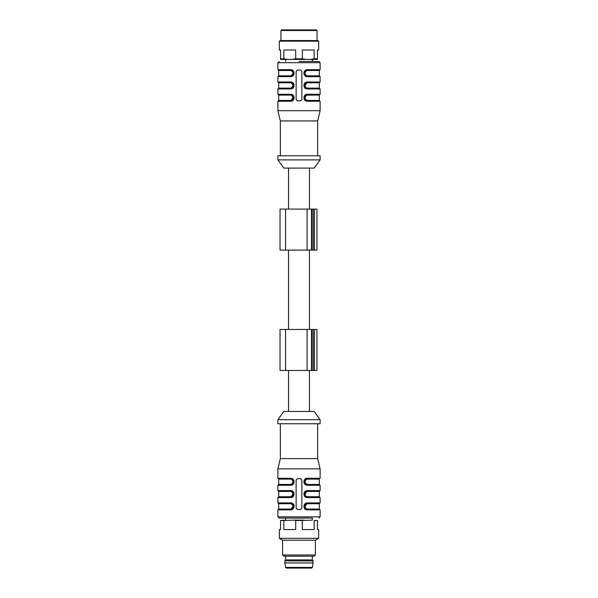 <?xml version="1.0" encoding="UTF-8"?>
<svg xmlns="http://www.w3.org/2000/svg" width="598" height="598" viewBox="0 0 598 598"><rect width="100%" height="100%" fill="white"/><g stroke="black" fill="none" stroke-linecap="round" stroke-linejoin="round"><path stroke-width="0.9" d="M320.117 419.661L314.174 411.461L283.826 411.461L277.883 419.661L277.883 423.758L320.117 423.758L320.117 419.661L277.883 419.661M316.94 329.446L316.94 370.454L280.036 370.454L280.036 329.446L316.94 329.446M309.458 329.446L309.458 250.099M285.567 209.098L280.036 209.098L280.036 250.099L285.567 250.099L285.567 209.098L316.94 209.098L316.94 250.099L285.567 250.099M309.458 209.098L309.458 168.09M277.883 159.89L283.826 168.09L314.174 168.09L320.117 159.89L320.117 155.786L277.883 155.786L277.883 159.89L320.117 159.89M297.363 509.459L296.13 508.233L296.13 479.94L297.363 478.706L300.637 478.706L301.87 479.94L301.87 508.233L300.637 509.459L297.363 509.459M317.658 423.758L317.658 458.614L320.117 468.869L277.883 468.869L277.883 478.295L290.635 478.295C295.195 478.086 295.188 485.494 290.635 485.27L294.104 481.031M292.923 479.574L290.8 478.706L292.908 479.551L292.863 484.051L290.83 484.858L278.294 484.858L290.8 484.858L290.635 485.27L277.883 485.27L277.883 490.599L290.635 490.599C295.195 490.382 295.188 497.79 290.635 497.573L293.79 492.505M290.635 490.599L290.8 491.01L278.294 491.01L290.8 491.01L292.923 491.877L292.863 496.355L290.8 497.162L278.294 497.162L290.8 497.162L290.635 497.573L277.883 497.573L277.883 502.903L290.635 502.903C295.195 502.686 295.188 510.094 290.635 509.87L293.79 504.802M304.427 494.083L307.036 491.421C303.709 493.2 303.709 494.98 307.036 496.751L307.365 497.573C302.805 497.783 302.812 490.375 307.365 490.599L305.137 491.818L305.077 496.295L307.365 497.573L320.117 497.573L320.117 502.903L307.365 502.903L305.137 504.114L305.077 508.599L307.365 509.87C302.805 510.087 302.812 502.679 307.365 502.903L304.21 507.971M303.896 482.534L307.365 478.295C302.812 478.071 302.805 485.479 307.365 485.27L320.117 485.27L320.117 490.599L307.365 490.599L304.21 495.667M312.328 520.125L312.328 518.07L279.109 518.07L285.672 518.07L285.672 520.125M317.658 458.614L280.342 458.614L277.883 468.869M304.427 506.386L307.036 503.718C303.709 505.504 303.709 507.276 307.036 509.055L307.365 509.87L320.117 509.87L320.117 516.844L277.883 516.844L277.883 509.87L290.635 509.87L290.964 509.055C294.291 507.276 294.291 505.504 290.964 503.718L278.705 503.718L278.705 509.055L290.964 509.055L290.8 509.459L292.863 508.659L292.923 504.174L290.8 503.314L293.872 506.394L292.93 508.599M290.964 496.751C294.291 494.98 294.291 493.2 290.964 491.421L278.705 491.421L278.705 496.751L290.964 496.751L290.8 497.162L292.848 496.377M290.964 484.447C294.291 482.676 294.291 480.897 290.964 479.118L278.705 479.118L278.705 484.447L290.964 484.447L290.8 484.858L292.848 484.081M320.117 468.869L320.117 478.295L307.365 478.295L307.036 479.118C303.709 480.889 303.709 482.668 307.036 484.447L304.128 481.652M290.635 478.295L290.8 478.706L278.294 478.706L290.8 478.706L293.872 481.786L292.93 483.999M293.326 483.528L292.317 484.455M290.964 491.421L293.872 494.09L292.93 496.303M293.326 495.832L292.317 496.759M293.326 508.136L292.317 509.062M320.117 502.903L319.706 503.314L307.2 503.314L307.036 503.718L319.295 503.718L319.295 509.055L307.036 509.055L307.185 509.459L304.128 506.386L305.07 504.174M304.703 504.6L305.698 503.703M307.036 479.118L319.295 479.118L319.706 478.706L307.2 478.706L305.137 479.514L305.077 483.991L307.2 484.858L307.036 484.447L319.295 484.447L319.706 484.858L307.2 484.858L305.092 484.021M304.674 480.037L305.683 479.11M292.213 484.515L293.528 483.191M293.469 480.261L292.078 478.991M293.14 479.798L293.872 481.719M292.213 496.811L293.528 495.488M293.469 492.558L292.078 491.287M293.14 492.102L293.872 494.023M292.213 509.115L293.528 507.792M293.469 504.862L292.078 503.591M293.14 504.406L293.872 506.327M320.117 490.599L319.706 491.01L307.2 491.01L304.128 494.083L305.07 491.87M304.128 494.15L304.576 495.682L305.944 496.893M304.86 483.767L304.128 481.846M305.787 479.05L304.472 480.381M304.531 483.304L305.922 484.582M305.152 504.092L307.2 503.314L304.128 506.259M304.128 506.446L304.576 507.979L305.944 509.19M290.8 478.706L290.964 479.118M290.635 502.903L290.8 503.314L278.294 503.314L277.883 502.903M292.908 504.151L290.964 503.718M290.8 509.459L278.294 509.459L290.8 509.459L292.848 508.681M305.092 508.621L307.2 509.459L319.706 509.459L320.117 509.87M305.152 491.788L307.2 491.01L307.036 491.421L319.295 491.421L319.295 496.751L307.036 496.751L307.2 497.162L319.706 497.162L320.117 497.573M307.365 485.27L307.2 484.858M284.85 562.972L285.56 567.412L286.375 568.1L311.625 568.1L312.44 567.412L313.15 560.924L284.85 560.924L284.85 562.972L313.15 562.972M313.15 560.924L312.328 559.9L285.672 559.9L284.85 560.924M315.4 554.981L282.6 554.981L283.826 556.207L314.174 556.207L315.4 554.981L315.4 540.218L318.682 538.32L318.682 529.551L317.456 529.551L317.456 520.477L314.159 520.477L314.159 529.551L302.296 529.551L302.296 520.477L295.704 520.477L295.704 529.551L283.841 529.551L283.841 520.477L280.544 520.477L280.544 529.551L279.318 529.551L279.318 538.32L318.682 538.32M282.6 554.981L282.6 540.218L315.4 540.218M282.6 540.218L279.318 538.32M314.159 520.477L317.456 520.477M312.388 520.125L302.296 520.477M295.704 520.477L293.932 520.125L304.068 520.125M293.932 520.125L283.841 520.477M280.544 520.477L285.612 520.125M300.637 70.086L301.87 71.319L301.87 99.612L300.637 100.838L297.363 100.838L296.13 99.612L296.13 71.319L297.363 70.086L300.637 70.086M280.342 155.786L280.342 120.931L277.883 110.682L320.117 110.682L320.117 101.249L307.365 101.249C302.805 101.466 302.812 94.058 307.365 94.282L303.896 98.513M320.117 94.282L319.706 94.686L307.2 94.686L307.365 94.282L320.117 94.282L320.117 88.945L307.365 88.945C302.805 89.162 302.812 81.754 307.365 81.978L304.21 87.046M320.117 81.978L319.706 82.389L307.2 82.389L307.365 81.978L320.117 81.978L320.117 76.649L307.365 76.649C302.805 76.858 302.812 69.45 307.365 69.674L303.896 73.913M290.635 81.978C295.195 81.762 295.188 89.169 290.635 88.945L292.863 87.734L292.923 83.249L290.635 81.978L277.883 81.978L277.883 76.649L290.635 76.649L292.863 75.43L292.923 70.953L290.635 69.674C295.195 69.465 295.188 76.873 290.635 76.649L294.104 72.41M293.79 96.181L290.635 101.249C295.188 101.473 295.195 94.065 290.635 94.282L277.883 94.282L277.883 88.945L290.635 88.945L294.104 84.714M299 61.474L318.891 61.474L299 61.474M280.342 120.931L317.658 120.931L320.117 110.682M307.036 70.497C303.709 72.268 303.709 74.047 307.036 75.826L319.295 75.826L319.295 70.497L307.036 70.497L307.2 70.086L305.137 70.893L305.077 75.37L307.2 76.238L304.128 73.158L305.07 70.945M293.573 73.158L290.964 75.826C294.291 74.047 294.291 72.268 290.964 70.497L293.872 73.158M307.036 82.801C303.709 84.572 303.709 86.344 307.036 88.13L319.295 88.13L319.295 82.801L307.036 82.801L307.2 82.389L305.137 83.189L305.077 87.674L307.2 88.541L304.128 85.462L305.07 83.249M293.573 85.462L290.964 88.13C294.291 86.344 294.291 84.572 290.964 82.801L293.872 85.462L292.93 87.674M307.036 95.097C303.709 96.869 303.709 98.648 307.036 100.427L319.295 100.427L319.295 95.097L307.036 95.097L307.2 94.686L305.137 95.493L305.077 99.971L307.2 100.838L304.128 97.758L305.07 95.553M277.883 110.682L277.883 101.249L290.635 101.249L290.8 100.838L278.294 100.838L290.8 100.838L290.964 100.427C294.291 98.655 294.291 96.883 290.964 95.097L278.705 95.097L278.294 94.686L290.8 94.686L293.872 97.893M304.674 96.016L305.683 95.089M304.674 83.72L305.683 82.793M304.674 71.416L305.683 70.489M293.297 74.944L292.302 75.841M293.297 87.248L292.302 88.145M292.848 100.06L290.8 100.838L292.863 100.038L292.923 95.553L290.964 95.097M293.326 99.507L292.317 100.434M305.787 95.037L304.472 96.36M304.531 99.29L305.922 100.561M304.86 99.746L304.128 97.825M305.787 82.733L304.472 84.056M304.531 86.987L305.922 88.257M304.86 87.45L304.128 85.521M305.787 70.429L304.472 71.753M304.531 74.683L305.922 75.953M304.86 75.146L304.128 73.225M290.964 82.801L278.705 82.801L278.705 88.13L290.964 88.13L290.8 88.541L278.294 88.541L290.8 88.541L293.872 85.589M293.439 83.892L292.056 82.659M292.938 83.257L293.872 85.402M293.14 95.777L293.872 97.706M292.213 100.494L293.528 99.171M293.469 96.241L292.078 94.97M290.964 70.497L278.705 70.497L278.705 75.826L290.964 75.826L290.8 76.238L278.294 76.238L290.8 76.238L293.872 73.165L292.93 75.378M293.872 73.098L293.424 71.566L292.056 70.355M307.365 101.249L307.2 100.838L319.706 100.838L307.2 100.838L307.036 100.427M307.365 88.945L307.2 88.541L319.706 88.541L307.2 88.541L307.036 88.13M307.365 76.649L307.2 76.238L319.706 76.238L307.2 76.238L307.036 75.826M290.635 69.674L277.883 69.674L277.883 62.708L320.117 62.708L320.117 69.674L307.365 69.674L305.152 70.863M320.117 69.674L319.706 70.086L307.2 70.086M292.908 70.923L290.8 70.086L278.294 70.086L277.883 69.674M292.908 83.227L290.8 82.389L278.294 82.389L277.883 81.978M290.635 94.282L292.908 95.531M299 29.9L316.424 29.9L317.045 30.513L280.955 30.513L281.576 29.9L299 29.9M280.38 40.559L317.62 40.559L318.682 41.18L279.318 41.18L280.38 40.559M280.544 58.806L283.841 58.806L283.841 49.993L295.704 49.993L295.704 58.806L302.296 58.806L306.086 59.426L280.544 59.426L280.544 49.993L279.318 49.993L279.318 41.18M302.296 58.806L302.296 49.993L314.159 49.993L314.159 58.806L317.456 58.806L317.456 59.426L306.086 59.426M317.456 58.806L317.456 49.993L318.682 49.993L318.682 41.18M283.841 58.806L287.631 59.426M291.914 59.426L295.704 58.806M310.369 59.426L314.159 58.806M314.481 329.446L314.481 370.454M313.247 329.446L313.247 370.454M311.962 329.446L311.962 370.454M311.513 329.446L311.513 370.454M307.095 329.446L307.095 370.454M285.567 329.446L285.567 370.454M314.481 250.099L314.481 209.098M313.247 250.099L313.247 209.098M311.962 250.099L311.962 209.098M311.513 250.099L311.513 209.098M307.095 250.099L307.095 209.098M285.56 567.412L312.44 567.412M278.705 95.097L278.705 100.427L290.964 100.427M309.458 411.461L309.458 370.454M288.542 411.461L288.542 370.454M288.542 329.446L288.542 250.099M288.542 209.098L288.542 168.09M277.883 516.844L279.109 518.07M320.117 516.844L318.891 518.07M280.342 423.758L280.342 458.614M319.295 479.118L319.295 484.447M277.883 478.295L278.705 479.118M293.528 480.381L292.938 479.574L293.872 481.913M292.213 479.05L292.848 479.484M277.883 485.27L278.705 484.447M277.883 490.599L278.705 491.421M290.8 491.01L292.908 491.848M293.528 492.677L292.938 491.877L293.872 494.217M292.213 491.354L292.848 491.788M277.883 497.573L278.705 496.751M293.528 504.981L292.938 504.174L293.872 506.513M292.213 503.658L292.848 504.092M278.705 503.718L278.294 503.314M277.883 509.87L278.705 509.055M304.584 507.994L304.128 506.379M305.63 509.025L305.152 508.681M319.295 509.055L319.706 509.459M319.295 503.718L319.706 503.314M307.2 497.162L305.092 496.318M304.584 495.697L304.128 493.955M305.63 496.721L305.152 496.377M319.295 496.751L319.706 497.162M319.295 491.421L319.706 491.01M320.117 485.27L319.706 484.858M305.787 484.515L305.152 484.081M305.07 479.566L304.128 481.779L305.062 483.991L304.472 483.191M307.2 478.706L305.152 479.484M320.117 478.295L319.706 478.706M312.328 559.9L312.328 556.207M285.672 559.9L285.672 556.207M320.117 62.708L318.891 61.474M277.883 62.708L279.109 61.474M317.658 155.786L317.658 120.931M320.117 101.249L319.295 100.427M307.2 100.838L305.092 100.001M307.2 94.686L305.152 95.471M304.472 99.171L305.062 99.971L304.128 97.631M305.787 100.494L305.152 100.06M319.295 95.097L319.706 94.686M320.117 88.945L319.295 88.13M307.2 88.541L305.092 87.697M307.2 82.389L305.152 83.167M304.472 86.867L305.062 87.674L304.128 85.335M305.787 88.19L305.152 87.757M319.295 82.801L319.706 82.389M320.117 76.649L319.295 75.826M307.2 76.238L305.092 75.393M304.472 74.563L305.062 75.37L304.128 73.031M305.787 75.894L305.152 75.46M319.295 70.497L319.706 70.086M290.8 76.238L292.848 75.46M293.416 71.551L293.872 73.292M292.37 70.519L292.848 70.863M277.883 76.649L278.705 75.826M278.705 70.497L278.294 70.086M290.8 88.541L292.848 87.757M292.938 83.249L293.872 85.469M292.37 82.823L292.848 83.167M277.883 88.945L278.705 88.13M278.705 82.801L278.294 82.389M277.883 94.282L278.294 94.686M292.213 95.037L292.848 95.471M292.93 99.978L293.872 97.766L292.938 95.553L293.528 96.36M278.705 100.427L277.883 101.249M317.045 40.559L317.045 30.513M280.955 40.559L280.955 30.513M285.672 59.426L285.672 61.474M312.328 59.426L312.328 61.474"/></g></svg>
